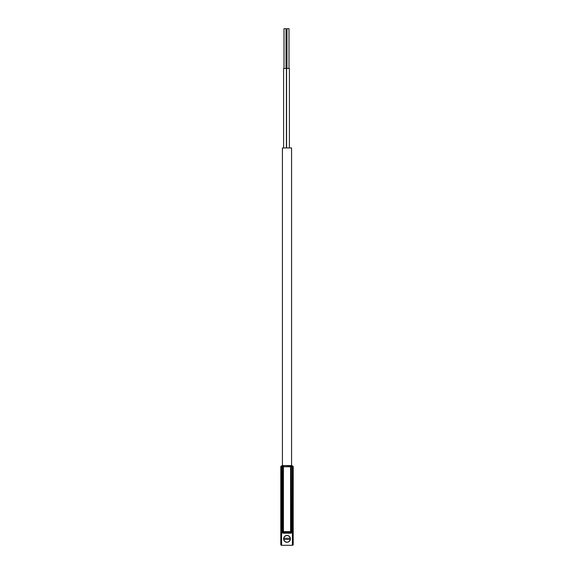<?xml version="1.0" encoding="UTF-8"?>
<svg xmlns="http://www.w3.org/2000/svg" width="574" height="574" viewBox="0 0 574 574"><rect width="100%" height="100%" fill="white"/><g stroke="black" fill="none" stroke-linecap="round" stroke-linejoin="round"><path stroke-width="0.86" d="M290.932 532.335A0.796 0.796 0 0 1 290.58 532.421L290.58 531.624L283.42 531.624L283.42 466.755L282.63 466.755A0.796 0.796 0 0 1 283.42 465.959L283.42 466.755L290.58 466.755L290.58 465.959A0.796 0.796 0 0 1 291.37 466.755L290.58 466.755L290.58 531.624L291.37 531.624A0.796 0.796 0 0 1 290.932 532.335M283.068 532.335A0.796 0.796 0 0 1 282.63 531.624L283.42 531.624L283.42 532.421A0.796 0.796 0 0 1 283.068 532.335M293.199 544.568A0.796 0.796 0 0 0 293.199 544.504L292.403 545.3L281.597 545.3L281.597 466.755L280.801 466.755A0.796 0.796 0 0 1 281.597 465.959A0.796 0.796 0 0 0 280.801 466.755L280.801 544.504A0.796 0.796 0 0 0 281.525 545.3M287 535.442A3.415 3.415 0 0 0 283.585 538.857A3.415 3.415 0 0 0 287 542.279A3.415 3.415 0 0 0 290.415 538.857A3.415 3.415 0 0 0 287 535.442M293.12 466.397A0.796 0.796 0 0 0 292.403 465.959L292.403 466.755L293.199 466.755L293.199 544.504M289.332 465.557L292.403 465.959A0.796 0.796 0 0 1 293.199 466.755M290.437 465.557L291.57 465.557L291.57 147.948L282.43 147.948L282.43 465.564L281.597 465.959L281.597 466.755L281.834 465.959L283.42 465.959A0.796 0.796 0 0 0 282.63 466.755L281.834 466.755L281.834 531.624L282.63 531.624L282.63 466.755A0.796 0.796 0 0 1 283.42 465.959L283.434 465.952M289.002 68.45L289.002 28.7L286.986 28.7L286.986 68.45M286.017 68.45L286.017 28.7L284.008 28.7L284.008 68.45M282.43 465.564L292.403 465.959L291.57 465.557M289.145 465.557L284.855 465.557M289.396 147.948L289.396 68.45L286.591 68.45L286.591 147.948M286.419 147.948L286.419 68.45L283.606 68.45L283.606 147.948M292.475 545.3A0.796 0.796 0 0 0 293.12 544.862M283.642 465.557L281.834 465.959L283.563 465.557M290.58 465.959L290.573 465.959A0.796 0.796 0 0 1 291.37 466.755L291.37 531.624L292.166 531.624A1.593 1.593 0 0 1 290.58 533.217L283.42 533.217A1.593 1.593 0 0 1 281.834 531.624M280.801 544.504L281.597 545.3M290.58 533.217L290.58 532.421L283.42 532.421A0.796 0.796 0 0 1 282.63 531.624M287 535.599A3.257 3.257 0 0 1 290.207 539.46A3.257 3.257 0 0 1 283.793 539.46A3.257 3.257 0 0 1 287 535.599M283.793 539.46L290.207 539.46M290.207 538.261L283.793 538.261M290.358 465.557L292.166 465.959L292.166 466.755L291.37 466.755M284.668 465.557L283.42 465.959M292.403 545.3L292.403 466.755L292.166 531.624M283.42 533.217L283.42 532.421"/></g></svg>
